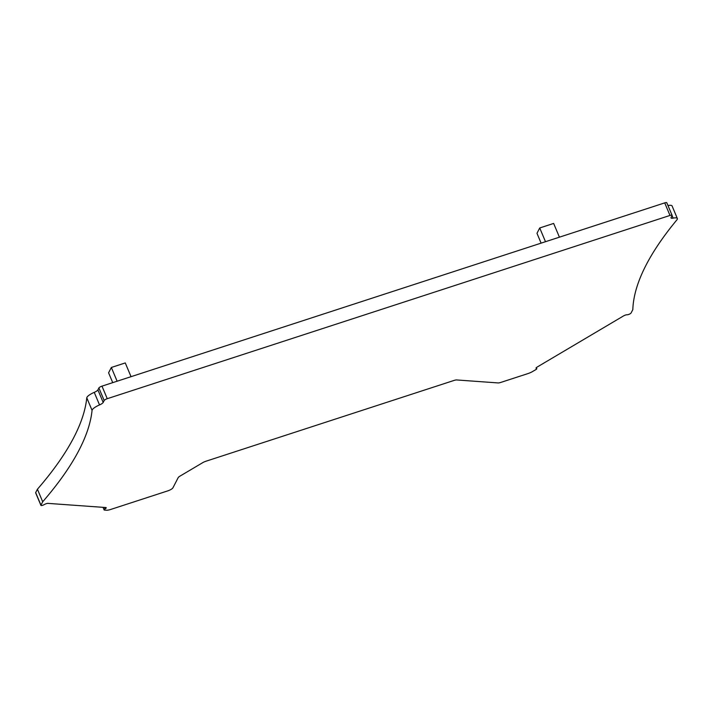 <?xml version="1.0" encoding="UTF-8"?>
<svg xmlns="http://www.w3.org/2000/svg" width="713" height="713" viewBox="0 0 713 713"><rect width="100%" height="100%" fill="white"/><g stroke="black" fill="none" stroke-linecap="round" stroke-linejoin="round"><path stroke-width="1.07" d="M453.958 380.466L205.941 461.231A4.706 1.239 157.2 0 0 202.661 462.701L180.024 476.106A4.706 1.239 157.2 0 0 178.17 477.674L172.929 487.826A4.706 1.239 157.2 0 1 167.805 490.865L110.684 509.465A7.059 1.863 157.2 0 1 106.504 510.223L104.481 510.08A2.353 0.624 157.2 0 1 104.125 509.92A2.353 0.624 157.2 0 1 105.078 508.922A2.825 0.749 157.2 0 0 106.219 507.718A2.825 0.749 157.2 0 0 105.8 507.531L47.949 503.378A2.825 0.749 157.2 0 0 44.313 504.554A2.353 0.624 157.2 0 1 40.926 505.383A2.353 0.624 157.2 0 1 40.953 505.169L42.7 501.783A751.03 198.312 157.2 0 0 92.066 410.367A9.412 2.487 157.2 0 1 99.535 404.922A4.706 1.239 157.2 0 0 103.189 402.444L104.178 400.519A2.825 0.749 157.2 0 1 107.253 398.701L669.988 215.442A2.825 0.749 157.2 0 1 672.083 215.335A2.825 0.749 157.2 0 1 672.056 215.584L673.125 218.125A9.412 2.487 157.2 0 1 677.35 218.499A9.412 2.487 157.2 0 1 676.851 219.925A751.03 198.312 157.2 0 0 632.823 309.611L631.076 312.989A2.353 0.624 157.2 0 1 629.365 314.183A2.353 0.624 157.2 0 1 627.119 314.763A2.825 0.749 157.2 0 0 623.492 315.948L537.156 367.052A2.825 0.749 157.2 0 0 536.016 368.247A2.825 0.749 157.2 0 0 536.443 368.443A2.353 0.624 157.2 0 1 536.8 368.603A2.353 0.624 157.2 0 1 535.846 369.601L532.807 371.402A7.059 1.863 157.2 0 1 527.896 373.603L500.82 382.418A4.706 1.239 157.2 0 1 498.039 382.926L456.739 379.958A4.706 1.239 157.2 0 0 453.958 380.466M666.771 203.027A2.825 0.749 157.2 0 0 666.807 202.777A2.825 0.749 157.2 0 0 664.712 202.884L101.977 386.143A2.825 0.749 157.2 0 0 98.893 387.961L97.904 389.886A4.706 1.239 157.2 0 1 94.25 392.364A9.412 2.487 157.2 0 0 86.781 397.809A751.03 198.312 157.2 0 1 37.424 489.225L35.677 492.612A2.353 0.624 157.2 0 0 35.65 492.826L40.926 505.383M677.35 218.499L672.074 205.941A9.412 2.487 157.2 0 0 667.974 205.54M672.056 215.584L671.067 217.51A4.706 1.239 157.2 0 0 671.004 217.937A4.706 1.239 157.2 0 0 673.125 218.125M37.424 489.225L42.7 501.783M131.04 376.678L125.265 362.935L111.344 367.471L108.59 372.81L112.725 382.64M111.344 367.471L117.119 381.214M541.105 243.133L536.969 233.303L539.723 227.973L553.644 223.436L559.42 237.171M539.723 227.973L545.49 241.707M104.454 507.433L105.078 508.922M35.677 492.612L40.953 505.169M86.781 397.809L92.066 410.367M94.25 392.364L99.535 404.922M97.904 389.886L103.189 402.444M98.893 387.961L104.178 400.519M101.977 386.143L107.253 398.701M664.712 202.884L669.988 215.442M536.176 367.81L536.443 368.443M103.037 507.326L104.125 509.92M666.807 202.777L672.083 215.335M536.372 367.605L536.8 368.603"/></g></svg>
